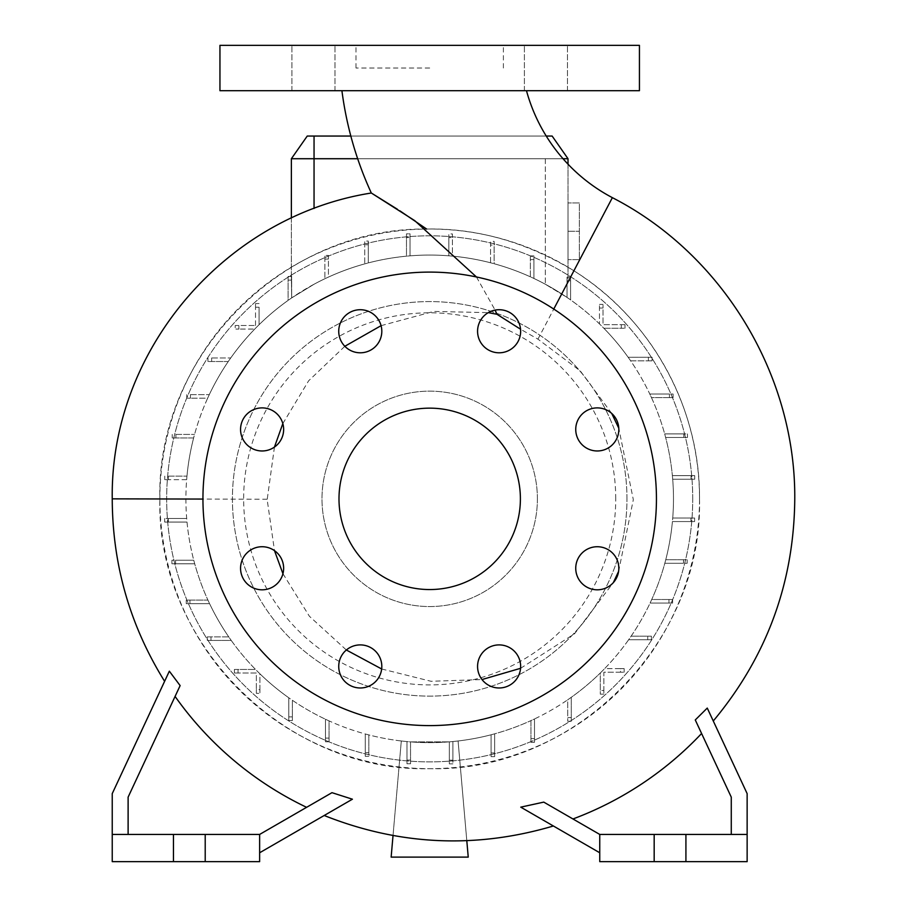 <?xml version="1.0" encoding="UTF-8"?>
<svg xmlns="http://www.w3.org/2000/svg" width="907" height="907" viewBox="0 0 907 907"><rect width="100%" height="100%" fill="white"/><g stroke="black" fill="none" stroke-linecap="round" stroke-linejoin="round"><path stroke-width="0.68" stroke-dasharray="4.54 3.4" d="M526.479 90.7L341.916 90.7L526.479 90.7M476.458 276.975L495.097 310.092M611.726 413.445L580.242 370.884L537.942 339.15L520.561 329.23M639.435 45.35L219.948 45.35M429.691 68.025L355.998 68.025L429.691 68.025M575.741 429.43A21.541 21.541 0 0 0 597.282 450.972A21.541 21.541 0 0 0 618.823 429.43A21.541 21.541 0 0 0 597.282 407.889A21.541 21.541 0 0 0 575.741 429.43M575.741 568.27A21.541 21.541 0 0 0 597.282 589.811A21.541 21.541 0 0 0 618.823 568.27A21.541 21.541 0 0 0 597.282 546.728A21.541 21.541 0 0 0 575.741 568.27M477.57 666.441A21.541 21.541 0 0 0 499.111 687.982A21.541 21.541 0 0 0 520.652 666.441A21.541 21.541 0 0 0 499.111 644.9A21.541 21.541 0 0 0 477.57 666.441M338.73 666.441A21.541 21.541 0 0 0 360.272 687.982A21.541 21.541 0 0 0 381.813 666.441A21.541 21.541 0 0 0 360.272 644.9A21.541 21.541 0 0 0 338.73 666.441M240.559 568.27A21.541 21.541 0 0 0 262.1 589.811A21.541 21.541 0 0 0 283.642 568.27A21.541 21.541 0 0 0 262.1 546.728A21.541 21.541 0 0 0 240.559 568.27M240.559 429.43A21.541 21.541 0 0 0 262.1 450.972A21.541 21.541 0 0 0 283.642 429.43A21.541 21.541 0 0 0 262.1 407.889A21.541 21.541 0 0 0 240.559 429.43M338.73 331.259A21.541 21.541 0 0 0 360.272 352.8A21.541 21.541 0 0 0 381.813 331.259A21.541 21.541 0 0 0 360.272 309.718A21.541 21.541 0 0 0 338.73 331.259M477.57 331.259A21.541 21.541 0 0 0 499.111 352.8A21.541 21.541 0 0 0 520.652 331.259A21.541 21.541 0 0 0 499.111 309.718A21.541 21.541 0 0 0 477.57 331.259M313.448 45.35L291.907 45.35L313.448 45.35M313.448 90.7L291.907 90.7L313.448 90.7M545.935 45.35L524.393 45.35L545.935 45.35M545.935 90.7L524.393 90.7L545.935 90.7M618.585 571.444L633.324 499.678L618.789 428.206M699.524 498.85L699.524 499.678C702.88 643.38 573.541 772.379 429.895 768.683C286.011 772.707 156.469 643.267 159.859 499.678L159.859 498.85A269.832 269.832 0 0 0 429.691 768.683A269.832 269.832 0 0 0 699.524 498.85A269.832 269.832 0 0 0 429.691 229.018A269.832 269.832 0 0 0 159.859 498.85C156.412 355.272 283.585 227.215 426.619 229.04C476.742 228.042 525.845 241.965 573.904 270.785C650.977 318.674 700.295 407.787 699.524 498.85M274.447 447.083L267.18 499.678L274.492 550.651M282.939 573.712L309.378 616.238L346.361 650.002M381.666 668.981L431.063 681.293L482.014 679.547M520.573 668.312L574.596 633.732L613.347 582.611M180.13 685.601L128.114 797.14L128.114 834.44L128.114 797.14L180.13 685.601L169.337 671.191C163.067 684.638 163.067 684.638 169.337 671.191C163.067 684.638 163.067 684.638 169.337 671.191L112.241 793.625L112.241 861.65L205.209 861.65L205.209 834.44L205.209 861.65L259.629 861.65L259.629 834.44L173.464 834.44L173.464 861.65L173.464 834.44L112.241 834.44L128.114 834.44L128.114 797.14L175.085 696.417A340.907 340.907 0 0 0 306.6 807.321L259.629 834.44L306.6 807.321M352.415 799.203C315.5 820.506 315.5 820.506 352.415 799.203C315.5 820.506 315.5 820.506 352.415 799.203L331.973 792.673L259.629 834.44L259.629 852.773L352.415 799.203M599.754 852.773L520.754 807.151C563.156 831.64 563.156 831.64 520.754 807.151C563.156 831.64 563.156 831.64 520.754 807.151L543.769 802.117L599.754 834.44L747.141 834.44L747.141 793.625L707.256 708.084C715.238 725.192 715.238 725.192 707.256 708.084C715.238 725.192 715.238 725.192 707.256 708.084L695.272 719.954L731.269 797.14L731.269 834.44L731.269 797.14L701.587 733.502A340.907 340.907 0 0 1 572.963 818.976L599.754 834.44L599.754 861.65L685.919 861.65L685.919 834.44L685.919 861.65L747.141 861.65L747.141 834.44L599.754 834.44L599.754 852.773L599.754 834.44L731.269 834.44L731.269 797.14L701.587 733.502M399.953 210.877L397.379 209.234M338.991 498.85A90.7 90.7 0 0 0 429.691 589.55A90.7 90.7 0 0 0 520.391 498.85A90.7 90.7 0 0 0 429.691 408.15A90.7 90.7 0 0 0 338.991 498.85M656.441 498.85A226.75 226.75 0 0 0 429.691 272.1A226.75 226.75 0 0 0 202.941 498.85A226.75 226.75 0 0 0 429.691 725.6A226.75 226.75 0 0 0 656.441 498.85M537.398 498.85A107.706 107.706 0 0 0 429.691 391.144A107.706 107.706 0 0 0 321.985 498.85A107.706 107.706 0 0 0 429.691 606.556A107.706 107.706 0 0 0 537.398 498.85A107.706 107.706 0 0 0 429.691 391.144A107.706 107.706 0 0 0 321.985 498.85A107.706 107.706 0 0 0 429.691 606.556A107.706 107.706 0 0 0 537.398 498.85M282.837 423.58L308.629 380.804L344.841 346.281M381.076 325.67L433.761 311.43L488.283 312.632M615.74 498.85A186.048 186.048 0 0 0 429.691 312.802A186.048 186.048 0 0 0 243.643 498.85A186.048 186.048 0 0 0 429.691 684.898A186.048 186.048 0 0 0 615.74 498.85M692.721 498.85A263.03 263.03 0 0 0 429.691 235.82A263.03 263.03 0 0 0 166.661 498.85A263.03 263.03 0 0 0 429.691 761.88A263.03 263.03 0 0 0 692.721 498.85A263.03 263.03 0 0 0 429.691 235.82A263.03 263.03 0 0 0 166.661 498.85A263.03 263.03 0 0 0 429.691 761.88A263.03 263.03 0 0 0 692.721 498.85M626.964 498.85A197.273 197.273 0 0 0 429.691 301.577A197.273 197.273 0 0 0 232.419 498.85A197.273 197.273 0 0 0 429.691 696.123A197.273 197.273 0 0 0 626.964 498.85A197.273 197.273 0 0 0 429.691 301.577A197.273 197.273 0 0 0 232.419 498.85A197.273 197.273 0 0 0 429.691 696.123A197.273 197.273 0 0 0 626.964 498.85M291.669 278.472L291.669 280.138L288.109 280.138L288.109 300.398A243.79 243.79 0 0 0 254.742 329.071L238.881 329.071L254.742 329.071A243.79 243.79 0 0 0 228.269 361.519L211.648 361.519L228.269 361.519A243.79 243.79 0 0 0 207.658 398.196L190.436 398.196L207.658 398.196A243.79 243.79 0 0 0 193.622 437.979L175.89 437.979L193.622 437.979A243.79 243.79 0 0 0 186.661 479.69L168.453 479.69L186.661 479.69A243.79 243.79 0 0 0 429.691 742.64A243.79 243.79 0 0 0 673.482 498.85A243.79 243.79 0 0 0 429.691 255.06A243.79 243.79 0 0 0 186.695 518.498L168.351 518.498L168.351 522.058L187.012 522.058A243.79 243.79 0 0 1 186.695 518.498L164.677 518.498L168.351 518.498L168.351 522.058L164.677 522.058L187.012 522.058A243.79 243.79 0 0 0 193.758 560.243L175.595 560.243L175.595 563.803L194.722 563.803A243.79 243.79 0 0 1 193.758 560.243L171.911 560.243L175.595 560.243L175.595 563.803L171.911 563.803L194.722 563.803A243.79 243.79 0 0 0 207.93 600.105L189.937 600.105L189.937 603.665L209.585 603.665A243.79 243.79 0 0 1 207.93 600.105L186.264 600.105L189.937 600.105L189.937 603.665L186.264 603.665L209.585 603.665A243.79 243.79 0 0 0 228.745 636.873L210.98 636.873L210.98 640.433L231.24 640.433A243.79 243.79 0 0 1 228.745 636.873L207.306 636.873L210.98 636.873L210.98 640.433L207.306 640.433L231.24 640.433A243.79 243.79 0 0 0 255.547 669.457L238.065 669.457L238.065 673.017L256.352 673.017L256.352 689.66L259.912 689.66L259.912 673.799A243.79 243.79 0 0 1 255.547 669.457L234.391 669.457L238.065 669.457L238.065 673.017L234.391 673.017L256.352 673.017L256.352 693.333L259.912 693.333L259.912 689.66L259.912 693.333L256.352 693.333L256.352 689.66L259.912 689.66L259.912 673.799A243.79 243.79 0 0 0 288.8 697.8L288.8 716.893L292.36 716.893L292.36 700.272A243.79 243.79 0 0 1 288.8 697.8L288.8 720.566L288.8 716.893L292.36 716.893L292.36 720.566L292.36 700.272A243.79 243.79 0 0 0 325.477 719.24L325.477 738.105L329.037 738.105L329.037 720.884A243.79 243.79 0 0 1 325.477 719.24L325.477 741.779L325.477 738.105L329.037 738.105L329.037 741.779L329.037 720.884A243.79 243.79 0 0 0 365.26 733.967L365.26 752.651L368.82 752.651L368.82 734.919A243.79 243.79 0 0 1 365.26 733.967L365.26 756.325L365.26 752.651L368.82 752.651L368.82 756.325L368.82 734.919A243.79 243.79 0 0 0 406.971 741.575L401.302 740.974L406.971 741.575L406.971 763.762L406.971 741.575L406.971 760.089L410.531 760.089L410.531 741.881A243.79 243.79 0 0 1 406.971 741.575L406.971 760.089L410.531 760.089L410.531 763.762L406.971 763.762L410.531 763.762L410.531 741.881L449.339 741.847L410.531 741.881A243.79 243.79 0 0 0 449.339 741.847L449.339 763.864L449.339 741.847L449.339 760.191L452.899 760.191L452.899 741.529A243.79 243.79 0 0 1 449.339 741.847L449.339 760.191L452.899 760.191L452.899 763.864L449.339 763.864L452.899 763.864L452.899 741.529L458.08 740.974L452.899 741.529A243.79 243.79 0 0 0 491.084 734.783L491.084 752.946L494.644 752.946L494.644 733.82A243.79 243.79 0 0 1 491.084 734.783L491.084 756.631L491.084 752.946L494.644 752.946L494.644 756.631L494.644 733.82A243.79 243.79 0 0 0 530.946 720.612L530.946 738.604L534.506 738.604L534.506 718.956A243.79 243.79 0 0 1 530.946 720.612L530.946 742.277L530.946 738.604L534.506 738.604L534.506 742.277L534.506 718.956A243.79 243.79 0 0 0 567.714 699.796L567.714 717.562L571.274 717.562L571.274 697.302A243.79 243.79 0 0 1 567.714 699.796L567.714 721.235L567.714 717.562L571.274 717.562L571.274 721.235L571.274 697.302A243.79 243.79 0 0 0 600.298 672.994L600.298 690.476L603.858 690.476L603.858 672.189L620.501 672.189L620.501 668.629L604.64 668.629A243.79 243.79 0 0 1 600.298 672.994L600.298 694.15L600.298 690.476L603.858 690.476L603.858 694.15L603.858 672.189L620.501 672.189L620.501 668.629L624.175 668.629L604.64 668.629A243.79 243.79 0 0 0 628.642 639.741L647.734 639.741L647.734 636.181L631.113 636.181A243.79 243.79 0 0 1 628.642 639.741L651.407 639.741L647.734 639.741L647.734 636.181L651.407 636.181L631.113 636.181A243.79 243.79 0 0 0 650.081 603.064L668.947 603.064L668.947 599.504L651.725 599.504A243.79 243.79 0 0 1 650.081 603.064L672.62 603.064L668.947 603.064L668.947 599.504L672.62 599.504L651.725 599.504A243.79 243.79 0 0 0 664.808 563.281L683.493 563.281L683.493 559.721L665.761 559.721A243.79 243.79 0 0 1 664.808 563.281L687.166 563.281L683.493 563.281L683.493 559.721L687.166 559.721L665.761 559.721A243.79 243.79 0 0 0 672.416 521.57L690.93 521.57L690.93 518.01L672.722 518.01A243.79 243.79 0 0 1 672.416 521.57L694.603 521.57L690.93 521.57L690.93 518.01L694.603 518.01L672.722 518.01A243.79 243.79 0 0 0 672.688 479.202L691.032 479.202L691.032 475.642L672.37 475.642A243.79 243.79 0 0 1 672.688 479.202L694.705 479.202L691.032 479.202L691.032 475.642L694.705 475.642L672.37 475.642A243.79 243.79 0 0 0 665.625 437.457L683.787 437.457L683.787 433.897L664.661 433.897A243.79 243.79 0 0 1 665.625 437.457L687.472 437.457L683.787 437.457L683.787 433.897L687.472 433.897L664.661 433.897A243.79 243.79 0 0 0 651.453 397.595L669.445 397.595L669.445 394.035L649.797 394.035A243.79 243.79 0 0 1 651.453 397.595L673.119 397.595L669.445 397.595L669.445 394.035L673.119 394.035L649.797 394.035A243.79 243.79 0 0 0 630.637 360.827L648.403 360.827L648.403 357.267L628.143 357.267A243.79 243.79 0 0 1 630.637 360.827L652.076 360.827L648.403 360.827L648.403 357.267L652.076 357.267L628.143 357.267A243.79 243.79 0 0 0 603.835 328.243L621.318 328.243L621.318 324.683L603.03 324.683L603.03 308.04L599.47 308.04L599.47 323.901A243.79 243.79 0 0 1 603.835 328.243L624.991 328.243L621.318 328.243L621.318 324.683L624.991 324.683L603.03 324.683L603.03 308.04L599.47 308.04L599.47 304.367L599.47 323.901A243.79 243.79 0 0 0 570.582 299.9L570.582 280.807L567.022 280.807L567.022 277.134L568.009 277.134L568.009 278.823L567.022 279.401L567.022 297.428A243.79 243.79 0 0 1 570.582 299.9L570.582 277.134L570.582 280.807L567.022 280.807L567.022 297.428L545.334 284.242L567.022 297.428A243.79 243.79 0 0 0 533.906 278.46L533.906 259.595L530.346 259.595L530.346 255.921L533.906 255.921L533.906 278.46A243.79 243.79 0 0 1 545.334 284.242A243.79 243.79 0 0 0 314.049 284.242L291.669 297.904L314.049 284.242A243.79 243.79 0 0 1 324.876 278.744A243.79 243.79 0 0 0 291.669 297.904L291.374 276.465L291.669 297.904L291.669 280.138L288.109 280.138L288.109 300.398A243.79 243.79 0 0 1 291.669 297.904L291.669 276.465L288.109 276.465L288.109 280.138L288.109 276.465L291.374 276.465L291.374 158.725L568.009 158.725L568.009 277.134L570.582 277.134L567.022 277.134L567.022 297.428L567.022 279.401M639.435 90.7L219.948 90.7M568.009 259.629L568.009 231.285L568.009 259.629L579.346 259.629L579.346 231.285L568.009 231.285L568.009 202.941L568.009 231.285L579.346 231.285L579.346 202.941L568.009 202.941L579.346 202.941L579.346 259.629L568.009 259.629M568.009 164.19L568.009 278.823M368.299 244.754L368.299 241.069L364.739 241.069L364.739 263.88A243.79 243.79 0 0 0 328.436 277.089L328.436 259.096L324.876 259.096L324.876 255.423L328.436 255.423L328.436 277.089A243.79 243.79 0 0 1 364.739 263.88L364.739 241.069L368.299 241.069L368.299 262.917L368.299 244.754L364.739 244.754M410.043 237.509L410.043 233.836L406.483 233.836L406.483 256.171A243.79 243.79 0 0 0 368.299 262.917A243.79 243.79 0 0 1 406.483 256.171L406.483 233.836L410.043 233.836L410.043 255.853L410.043 237.509L406.483 237.509M533.906 259.595L533.906 255.921L530.346 255.921L530.346 276.816A243.79 243.79 0 0 0 494.122 263.733L494.122 245.049L490.562 245.049L490.562 241.375L494.122 241.375L494.122 263.733A243.79 243.79 0 0 1 530.346 276.816L530.346 259.595M494.122 245.049L494.122 241.375L490.562 241.375L490.562 262.781A243.79 243.79 0 0 0 452.412 256.125L452.412 237.611L448.852 237.611L448.852 233.938L452.412 233.938L452.412 256.125A243.79 243.79 0 0 1 490.562 262.781L490.562 245.049M452.412 237.611L452.412 233.938L448.852 233.938L448.852 255.819A243.79 243.79 0 0 0 410.043 255.853A243.79 243.79 0 0 1 448.852 255.819L448.852 237.611M328.436 259.096L328.436 255.423L324.876 255.423L324.876 278.744L324.876 259.096M291.374 217.986L291.374 278.154M563.02 158.725L357.664 158.725M393.026 835.54L401.302 740.974L391.144 857.115L468.239 857.115L458.08 740.974L466.799 840.676M452.899 741.529L452.899 763.864L452.899 741.529M410.531 741.881L410.531 763.762L410.531 741.881M654.174 834.44L654.174 861.65M685.919 834.44L685.919 861.65M747.141 834.44L731.269 834.44M599.754 834.44L543.769 802.117M173.464 834.44L173.464 861.65M205.209 834.44L205.209 861.65M259.629 834.44L128.114 834.44L259.629 834.44L259.629 852.773M128.114 834.44L112.241 834.44M350.828 136.05L545.334 136.05L307.246 136.05L291.374 158.725M568.009 158.725L552.136 136.05L546.229 136.05M168.453 476.13L168.453 479.69L164.779 479.69L168.453 479.69L168.453 476.13L186.967 476.13L168.453 476.13M175.89 434.419L175.89 437.979L172.217 437.979L175.89 437.979L175.89 434.419L194.574 434.419L175.89 434.419M190.436 394.636L190.436 398.196L186.763 398.196L190.436 398.196L190.436 394.636L209.302 394.636L190.436 394.636M211.648 357.959L211.648 361.519L207.975 361.519L211.648 361.519L211.648 357.959L230.741 357.959L211.648 357.959M238.881 325.511L238.881 329.071L235.208 329.071L238.881 329.071L238.881 325.511L235.208 325.511L235.208 329.071L235.208 325.511L255.525 325.511L238.881 325.511M255.525 325.511L255.525 307.224L255.525 325.511M259.085 307.224L255.525 307.224L255.525 303.55L255.525 307.224L259.085 307.224L259.085 324.706L259.085 307.224M449.339 763.864L449.339 760.191L449.339 763.864L452.899 763.864L449.339 763.864M406.971 763.762L406.971 760.089L406.971 763.762L410.531 763.762L406.971 763.762M259.085 303.55L255.525 303.55L259.085 303.55M673.119 397.595L673.119 394.035L673.119 397.595M687.166 563.281L687.166 559.721L687.166 563.281M600.298 694.15L603.858 694.15L600.298 694.15M624.175 672.189L624.175 668.629L624.175 672.189L620.501 672.189L624.175 672.189M694.603 521.57L694.603 518.01L694.603 521.57M652.076 360.827L652.076 357.267L652.076 360.827M491.084 756.631L494.644 756.631L491.084 756.631M325.477 741.779L329.037 741.779L325.477 741.779M207.306 636.873L207.306 640.433L207.306 636.873M164.779 476.13L164.779 479.69L164.779 476.13M234.391 669.457L234.391 673.017L234.391 669.457M171.911 560.243L171.911 563.803L171.911 560.243M186.763 394.636L186.763 398.196L186.763 394.636M624.991 328.243L624.991 324.683L624.991 328.243M603.03 304.367L599.47 304.367L603.03 304.367L603.03 308.04L603.03 304.367M694.705 479.202L694.705 475.642L694.705 479.202M651.407 639.741L651.407 636.181L651.407 639.741M288.8 720.566L292.36 720.566L288.8 720.566M186.264 600.105L186.264 603.665L186.264 600.105M172.217 434.419L172.217 437.979L172.217 434.419M687.472 437.457L687.472 433.897L687.472 437.457M672.62 603.064L672.62 599.504L672.62 603.064M567.714 721.235L571.274 721.235L567.714 721.235M530.946 742.277L534.506 742.277L530.946 742.277M365.26 756.325L368.82 756.325L365.26 756.325M207.975 357.959L207.975 361.519L207.975 357.959M164.677 518.498L164.677 522.058L164.677 518.498M537.942 339.15L553.769 309.06M612.372 197.658L573.904 270.785M112.241 498.85L159.859 498.963M314.049 136.05L314.049 208.474M545.334 158.725L545.334 284.242L545.334 158.725M267.18 499.224L202.941 499.065M355.998 68.025L355.998 45.35M291.907 90.7L291.907 45.35L291.907 90.7M524.393 90.7L524.393 45.35L524.393 90.7M567.476 90.7L567.476 45.35L567.476 90.7M334.989 90.7L334.989 45.35L334.989 90.7M503.385 68.025L503.385 45.35"/><path stroke-width="1.36" d="M341.916 90.7A353.492 353.492 0 0 0 371.314 193.01L414.726 220.639L476.458 276.975M495.097 310.092L496.957 314.276L520.561 329.23M526.479 90.7A172.092 172.092 0 0 0 612.372 197.658L553.769 309.06M575.741 429.43A21.541 21.541 0 0 0 597.282 450.972A21.541 21.541 0 0 0 618.823 429.43A21.541 21.541 0 0 0 597.282 407.889A21.541 21.541 0 0 0 575.741 429.43M575.741 568.27A21.541 21.541 0 0 0 597.282 589.811A21.541 21.541 0 0 0 618.823 568.27A21.541 21.541 0 0 0 597.282 546.728A21.541 21.541 0 0 0 575.741 568.27M477.57 666.441A21.541 21.541 0 0 0 499.111 687.982A21.541 21.541 0 0 0 520.652 666.441A21.541 21.541 0 0 0 499.111 644.9A21.541 21.541 0 0 0 477.57 666.441M338.73 666.441A21.541 21.541 0 0 0 360.272 687.982A21.541 21.541 0 0 0 381.813 666.441A21.541 21.541 0 0 0 360.272 644.9A21.541 21.541 0 0 0 338.73 666.441M240.559 568.27A21.541 21.541 0 0 0 262.1 589.811A21.541 21.541 0 0 0 283.642 568.27A21.541 21.541 0 0 0 262.1 546.728A21.541 21.541 0 0 0 240.559 568.27M240.559 429.43A21.541 21.541 0 0 0 262.1 450.972A21.541 21.541 0 0 0 283.642 429.43A21.541 21.541 0 0 0 262.1 407.889A21.541 21.541 0 0 0 240.559 429.43M338.73 331.259A21.541 21.541 0 0 0 360.272 352.8A21.541 21.541 0 0 0 381.813 331.259A21.541 21.541 0 0 0 360.272 309.718A21.541 21.541 0 0 0 338.73 331.259M477.57 331.259A21.541 21.541 0 0 0 499.111 352.8A21.541 21.541 0 0 0 520.652 331.259A21.541 21.541 0 0 0 499.111 309.718A21.541 21.541 0 0 0 477.57 331.259M618.789 428.206L611.726 413.445M274.492 550.651L282.939 573.712M346.361 650.002L381.666 668.981M482.014 679.547L520.573 668.312M613.347 582.611L618.585 571.444M306.6 807.321A340.907 340.907 0 0 1 175.085 696.417L180.13 685.601L169.337 671.191L112.241 793.625L112.241 834.44L173.464 834.44L173.464 861.65L259.629 861.65L259.629 834.44L205.209 834.44L205.209 861.65M259.629 852.773L352.415 799.203L331.973 792.673L259.629 834.44M128.114 834.44L128.114 797.14L180.13 685.601L179.688 685.046M599.754 852.773L520.754 807.151L543.769 802.117L572.963 818.976A340.907 340.907 0 0 0 701.587 733.502M731.269 834.44L731.269 797.14L695.272 719.954L707.256 708.084L747.141 793.625L747.141 861.65L599.754 861.65L599.754 834.44L747.141 834.44M202.941 499.065L112.241 498.85C110.11 350.816 224.517 216.229 371.314 193.01L397.379 209.234M426.619 229.04L399.953 210.877M338.991 498.85A90.7 90.7 0 0 0 429.691 589.55A90.7 90.7 0 0 0 520.391 498.85A90.7 90.7 0 0 0 429.691 408.15A90.7 90.7 0 0 0 338.991 498.85M656.441 498.85A226.75 226.75 0 0 0 429.691 272.1A226.75 226.75 0 0 0 202.941 498.85A226.75 226.75 0 0 0 429.691 725.6A226.75 226.75 0 0 0 656.441 498.85M274.447 447.083L282.837 423.58M344.841 346.281L381.076 325.67M488.283 312.632L496.957 314.276M173.464 834.44L205.209 834.44M429.691 90.7L639.435 90.7L639.435 45.35L219.948 45.35L219.948 90.7L429.691 90.7M563.02 158.725L568.009 158.725L568.009 164.19M357.664 158.725L291.374 158.725L291.374 217.986M466.799 840.676L468.239 857.115L391.144 857.115L393.026 835.54M685.919 834.44L685.919 861.65M654.174 834.44L654.174 861.65M599.754 834.44L543.769 802.117M112.241 834.44L112.241 861.65L173.464 861.65M291.374 158.725L307.246 136.05L350.828 136.05M568.009 158.725L552.136 136.05L546.229 136.05M314.049 136.05L314.049 208.474M713.276 720.986C766.698 656.895 793.863 583.122 794.759 499.678C796.006 375.464 722.879 254.379 612.372 197.658M112.241 498.85L112.241 499.678C112.604 565.163 130.064 625.705 164.609 681.327M324.196 815.495C399.375 845.403 475.778 848.907 553.383 825.994"/></g></svg>
